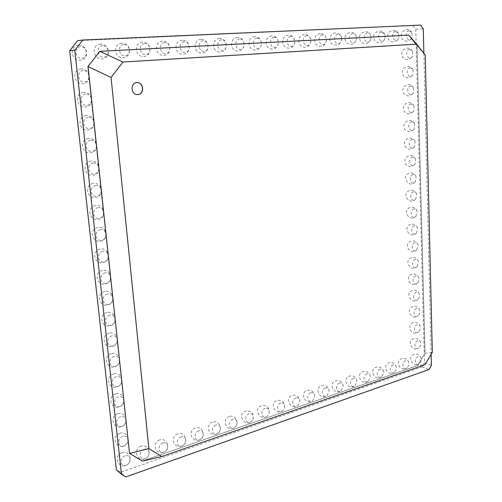 <?xml version="1.0" encoding="UTF-8"?>
<svg xmlns="http://www.w3.org/2000/svg" width="502" height="502" viewBox="0 0 502 502"><rect width="100%" height="100%" fill="white"/><g stroke="black" fill="none" stroke-linecap="round" stroke-linejoin="round"><path stroke-width="0.38" stroke-dasharray="2.51 1.88" d="M99.766 51.348L408.615 35.121L417.03 45.933L424.943 353.32L417.783 365.443L142.373 461.037L417.896 365.487L424.981 364.728M142.373 461.037L129.453 453.325M423.876 53.356L431.13 354.286M408.615 35.121L417.156 45.927L425.244 55.12M417.03 45.933L425.062 353.364L432.31 352.285M424.943 353.32L417.783 365.443M137.052 82.629L137.002 82.629C130.125 82.428 130.507 94.759 137.353 94.545L137.404 94.545M77.647 40.662L420.525 25.1M413.039 25.753L415.794 29.348L424.447 362.877L422.113 366.843L120.712 472.238L125.876 476.9M120.712 472.238L116.364 469.734M415.794 29.348L423.28 28.733M422.113 366.843L429.047 369.503M424.447 362.877L431.4 365.494M107.415 294.084C101.034 295.446 102.188 305.856 108.532 304.331C114.845 302.938 113.747 292.635 107.415 294.084M109.7 315.087C103.362 316.536 104.504 326.827 110.798 325.221C117.073 323.746 115.987 313.549 109.7 315.087M114.186 356.401C107.936 358.02 109.053 368.085 115.259 366.322C121.446 364.678 120.386 354.707 114.186 356.401M111.952 335.857C105.665 337.388 106.788 347.572 113.044 345.884C119.269 344.322 118.196 334.244 111.952 335.857M122.871 436.389C116.797 438.315 117.863 447.96 123.906 445.895C129.924 443.95 128.901 434.393 122.871 436.389M120.737 416.716C114.619 418.568 115.698 428.313 121.779 426.317C127.834 424.447 126.805 414.79 120.737 416.716M116.395 376.726C110.189 378.42 111.293 388.379 117.455 386.534C123.599 384.814 122.551 374.95 116.395 376.726M118.572 396.825C112.417 398.601 113.508 408.452 119.627 406.532C125.732 404.737 124.691 394.98 118.572 396.825M417.708 340.588C413.14 341.994 414.752 351.256 418.938 347.742C420.419 346.342 421.002 344.623 420.682 342.59C420.187 340.902 419.195 340.231 417.708 340.588M417.262 324.618C412.594 326.005 414.395 335.474 418.605 331.759C420.036 330.341 420.582 328.641 420.249 326.639C419.741 324.957 418.75 324.279 417.262 324.618M416.823 308.504C412.042 309.885 414.037 319.561 418.273 315.632C419.647 314.208 420.161 312.514 419.81 310.556C419.296 308.874 418.298 308.19 416.823 308.504M415.003 242.667C409.77 243.985 412.65 254.545 416.905 249.714L418.003 244.794C417.438 243.144 416.44 242.441 415.003 242.667M415.92 275.868C410.918 277.217 413.341 287.326 417.601 282.965L418.881 280.631L418.913 277.964C418.379 276.295 417.382 275.598 415.92 275.868M415.468 259.339C410.347 260.676 412.989 271.005 417.256 266.411L418.461 261.454C417.915 259.791 416.911 259.088 415.468 259.339M416.371 292.258C411.483 293.62 413.686 303.509 417.94 299.368C419.258 297.931 419.728 296.255 419.365 294.329C418.837 292.653 417.84 291.963 416.371 292.258M414.539 225.85C409.193 227.149 412.305 237.942 416.547 232.872L417.538 227.983C416.961 226.352 415.963 225.643 414.539 225.85M414.075 208.888C408.603 210.169 411.966 221.194 416.183 215.879L417.062 211.028C416.478 209.409 415.48 208.7 414.075 208.888M105.113 272.85C98.687 274.123 99.848 284.647 106.236 283.21C112.599 281.904 111.488 271.488 105.113 272.85M95.625 185.489C89.005 186.393 90.228 197.405 96.798 196.326C103.349 195.385 102.188 184.491 95.625 185.489M98.034 207.696C91.464 208.7 92.675 219.587 99.201 218.42C105.702 217.379 104.554 206.604 98.034 207.696M100.419 229.659C93.899 230.757 95.091 241.518 101.573 240.257C108.024 239.128 106.895 228.473 100.419 229.659M412.161 139.525C406.2 140.717 410.605 152.715 414.665 146.389L415.11 141.633C414.476 140.114 413.491 139.412 412.161 139.525M412.644 157.095C406.808 158.312 410.95 170.059 415.054 163.991L415.612 159.222C414.985 157.672 413.999 156.963 412.644 157.095M413.127 174.514C407.411 175.75 411.289 187.259 415.436 181.442L416.102 176.648C415.493 175.072 414.501 174.363 413.127 174.514M413.604 191.777C408.007 193.038 411.627 204.301 415.819 198.736L416.585 193.916C415.989 192.316 414.991 191.607 413.604 191.777M102.778 251.376C96.309 252.562 97.482 263.205 103.914 261.856C110.327 260.638 109.204 250.103 102.778 251.376M381.702 32.059C374.385 33.308 381.664 47.307 385.015 38.485L384.833 34.437L381.702 32.059M395.595 31.381C388.623 32.486 395.199 46.253 398.726 37.989L398.538 33.502L395.595 31.381M410.178 67.644C403.733 68.711 409.212 81.726 413.002 74.415L413.033 69.64L410.178 67.644M409.67 49.265C403.112 50.294 408.848 63.566 412.569 56.017L412.487 51.223L409.67 49.265M409.161 30.722C402.485 31.708 408.477 45.243 412.117 37.462L411.935 32.624L409.161 30.722M411.671 121.791C405.585 122.959 410.266 135.207 414.263 128.631L414.602 123.887L413.384 122.243L411.671 121.791M411.182 103.908C404.97 105.043 409.914 117.543 413.849 110.722L414.087 105.972L411.182 103.908M410.68 85.855C404.355 86.959 409.563 99.716 413.435 92.644L413.566 87.894L410.68 85.855M367.47 32.749C364.389 33.854 363.517 36.357 364.86 40.267C367.326 43.015 369.359 42.563 370.978 38.924L370.802 35.466C370.093 33.678 368.983 32.774 367.47 32.749M352.881 33.458C349.643 34.663 348.802 37.261 350.346 41.258C353.082 43.9 355.159 43.228 356.583 39.244L356.445 36.646C355.774 34.575 354.588 33.508 352.881 33.458M221.677 39.846C216.029 40.072 216.833 50.752 222.449 50.369C228.046 50.106 227.28 39.532 221.677 39.846M239.636 38.974C234.145 39.187 234.892 49.729 240.358 49.353C245.798 49.096 245.095 38.667 239.636 38.974M257.118 38.121C251.772 38.334 252.468 48.732 257.783 48.361C263.086 48.117 262.433 37.819 257.118 38.121M290.708 36.489C285.644 36.684 286.234 46.811 291.279 46.466C296.299 46.234 295.747 36.2 290.708 36.489M274.136 37.292C268.934 37.493 269.574 47.759 274.751 47.401C279.909 47.163 279.313 37.004 274.136 37.292M306.854 35.698C301.915 35.893 302.461 45.895 307.375 45.55C312.269 45.324 311.767 35.422 306.854 35.698M322.591 34.933C317.772 35.121 318.274 44.998 323.062 44.665C327.837 44.446 327.373 34.663 322.591 34.933M337.928 34.186C334.451 35.579 333.679 38.321 335.593 42.419C338.781 44.772 340.858 43.68 341.818 39.137L341.768 38.29C341.266 35.68 339.986 34.312 337.928 34.186M88.22 117.311C81.45 117.914 82.717 129.309 89.438 128.531C96.133 127.885 94.934 116.608 88.22 117.311M90.718 140.296C83.997 141.006 85.246 152.269 91.922 151.391C98.568 150.644 97.382 139.493 90.718 140.296M93.184 163.018C86.52 163.828 87.75 174.966 94.376 173.987C100.971 173.14 99.798 162.121 93.184 163.018M85.691 94.05C78.877 94.552 80.151 106.085 86.928 105.407C93.673 104.862 92.456 93.46 85.691 94.05M144.57 43.599C138.238 43.856 139.311 55.151 145.599 54.724C151.868 54.429 150.851 43.254 144.57 43.599M123.862 44.609C117.342 44.873 118.491 56.337 124.967 55.891C131.417 55.59 130.332 44.251 123.862 44.609M83.137 70.525C76.266 70.914 77.559 82.585 84.386 82.008C91.182 81.575 89.952 70.035 83.137 70.525M80.552 46.717C73.631 47 74.936 58.803 81.813 58.339C88.666 58.012 87.423 46.341 80.552 46.717M102.533 45.651C95.819 45.92 97.043 57.554 103.713 57.096C110.358 56.782 109.198 45.28 102.533 45.651M184.215 41.672C178.241 41.911 179.176 52.892 185.112 52.484C191.03 52.208 190.145 41.34 184.215 41.672M164.675 42.62C158.532 42.865 159.529 54.003 165.641 53.588C171.728 53.3 170.78 42.281 164.675 42.62M203.21 40.744C197.399 40.976 198.271 51.806 204.044 51.411C209.792 51.141 208.976 40.424 203.21 40.744M144.181 449.346C138.307 451.292 139.299 460.723 145.141 458.64C150.958 456.676 150.01 447.332 144.181 449.346M181.046 436.847C175.487 438.685 176.359 447.897 181.893 445.92C187.403 444.063 186.575 434.933 181.046 436.847M162.861 443.015C157.145 444.904 158.08 454.222 163.759 452.195C169.419 450.288 168.534 441.051 162.861 443.015M198.761 430.835C193.345 432.63 194.161 441.735 199.551 439.808C204.923 438.001 204.145 428.972 198.761 430.835M280.831 402.999C274.55 405.183 278.208 415.725 283.297 410.184L284.716 407.473C285.036 404.047 283.743 402.56 280.831 402.999M265.232 408.289C258.599 410.649 262.86 421.398 267.986 415.317L269.097 413.284C269.718 409.544 268.426 407.881 265.232 408.289M232.84 419.277C227.695 420.977 228.404 429.881 233.524 428.049C238.632 426.336 237.954 417.507 232.84 419.277M249.237 413.717C242.052 416.403 247.455 427.39 252.456 420.325L252.92 419.515C254.087 415.33 252.864 413.397 249.237 413.717M216.023 424.981C210.74 426.731 211.505 435.73 216.757 433.853C221.991 432.09 221.269 423.167 216.023 424.981M393.129 364.916C388.397 366.435 390.085 375.734 394.421 372.145C395.871 370.827 396.498 369.171 396.31 367.194C395.865 365.268 394.804 364.508 393.129 364.916M380.196 369.296C375.327 370.871 377.153 380.309 381.589 376.563L383.12 374.404L383.484 371.756C383.076 369.704 381.978 368.882 380.196 369.296M366.975 373.783C361.948 375.414 363.937 384.984 368.468 381.081L370.363 376.437C369.999 374.241 368.863 373.356 366.975 373.783M325.428 387.877C319.874 389.728 322.485 399.736 327.317 395.199L329.124 391.265C328.967 388.548 327.737 387.418 325.428 387.877M339.597 383.07C334.238 384.839 336.61 394.697 341.341 390.393L343.199 386.182C342.954 383.66 341.755 382.618 339.597 383.07M353.446 378.376C348.256 380.07 350.427 389.778 355.058 385.687L356.941 381.244C356.627 378.891 355.46 377.937 353.446 378.376M296.054 397.835C290.049 399.887 293.281 410.241 298.295 405.101L299.901 401.889C300.02 398.732 298.734 397.383 296.054 397.835M310.914 392.796C305.153 394.741 308.04 404.913 312.972 400.107L314.698 396.492C314.66 393.568 313.399 392.338 310.914 392.796M124.985 455.86C118.955 457.855 120.009 467.4 126.008 465.26C131.982 463.246 130.978 453.789 124.985 455.86M418.141 356.426C413.673 357.851 415.11 366.912 419.264 363.586C420.795 362.206 421.41 360.474 421.109 358.397C420.626 356.709 419.641 356.05 418.141 356.426M405.773 360.624C401.18 362.093 402.736 371.273 406.978 367.822C408.471 366.466 409.099 364.772 408.848 362.739C408.377 360.938 407.354 360.235 405.773 360.624M104.761 291.593C95.995 293.469 98.963 307.111 107.698 305.059C116.439 303.145 113.477 289.579 104.761 291.593M106.982 312.501C98.285 314.497 101.36 328.044 110.032 325.873C118.704 323.84 115.623 310.368 106.982 312.501M111.35 353.628C102.797 355.843 106.085 369.234 114.613 366.843C123.153 364.584 119.846 351.274 111.35 353.628M109.179 333.177C100.551 335.286 103.738 348.752 112.335 346.468C120.938 344.322 117.744 330.937 109.179 333.177M119.827 433.239C111.544 435.855 115.209 449.008 123.473 446.209C131.737 443.53 128.041 430.471 119.827 433.239M117.744 413.654C109.392 416.177 112.963 429.379 121.296 426.681C129.629 424.102 126.021 410.994 117.744 413.654M113.502 373.858C105.018 376.174 108.401 389.502 116.866 387.004C125.337 384.632 121.923 371.398 113.502 373.858M115.629 393.863C107.215 396.285 110.697 409.544 119.093 406.946C127.495 404.474 123.981 391.303 115.629 393.863M420.682 342.59C419.503 339.226 417.181 337.896 413.717 338.599C405.992 341.034 412.769 352.969 418.938 347.742M420.249 326.639C419.07 323.332 416.767 322.014 413.341 322.673C405.403 325.101 412.424 337.256 418.605 331.759M419.81 310.556C418.637 307.306 416.353 305.988 412.958 306.615C404.8 309.025 412.073 321.412 418.273 315.632M418.003 244.794C416.842 241.782 414.652 240.514 411.433 240.973C402.315 243.307 410.692 256.729 416.905 249.714M418.913 277.964C417.752 274.826 415.512 273.534 412.198 274.079C403.57 276.451 411.383 289.34 417.601 282.965M418.461 261.454C417.3 258.379 415.085 257.093 411.816 257.601C402.949 259.948 411.038 273.101 417.256 266.411M419.365 294.329C418.197 291.135 415.932 289.83 412.581 290.42C404.192 292.81 411.728 305.442 417.94 299.368M417.538 227.983C416.378 225.04 414.213 223.785 411.05 224.206C401.675 226.509 410.354 240.22 416.547 232.872M417.062 211.028C415.907 208.154 413.773 206.906 410.667 207.288C401.023 209.566 410.008 223.572 416.183 215.879M102.521 270.452C93.679 272.209 96.535 285.952 105.345 284.013C114.155 282.218 111.306 268.557 102.521 270.452M93.309 183.45C84.179 184.705 86.545 198.911 95.631 197.481C104.717 196.2 102.395 182.069 93.309 183.45M95.65 205.575C86.589 206.962 89.086 221.037 98.103 219.474C107.121 218.063 104.661 204.057 95.65 205.575M97.965 227.444C88.98 228.962 91.596 242.918 100.544 241.224C109.492 239.68 106.901 225.8 97.965 227.444M415.11 141.633C413.955 139.06 411.96 137.887 409.117 138.113C404.706 139.638 403.395 142.524 405.177 146.76C408.415 150.016 411.577 149.897 414.665 146.389M415.612 159.222C414.457 156.568 412.424 155.375 409.506 155.639C405.202 157.182 403.922 160.031 405.672 164.185C408.823 167.411 411.947 167.348 415.054 163.991M416.102 176.648C414.947 173.918 412.876 172.707 409.896 173.008C399.705 175.217 409.312 189.85 415.436 181.442M416.585 193.916C415.43 191.111 413.328 189.881 410.285 190.22C400.37 192.467 409.663 206.78 415.819 198.736M100.256 249.067C91.339 250.711 94.081 264.554 102.954 262.734C111.833 261.065 109.116 247.298 100.256 249.067M384.833 34.437C383.723 32.084 381.878 30.898 379.292 30.892C374.053 32.392 372.534 35.629 374.737 40.599C378.872 44.019 382.304 43.316 385.015 38.485M398.538 33.502C397.415 31.319 395.626 30.227 393.173 30.227C388.04 31.67 386.502 34.833 388.548 39.721C392.482 43.172 395.877 42.595 398.726 37.989M413.033 69.64C411.885 67.419 410.052 66.339 407.536 66.415C402.704 67.858 401.236 70.882 403.119 75.488C406.708 78.877 410.002 78.519 413.002 74.415M412.487 51.223C411.345 49.089 409.563 48.041 407.135 48.085C402.196 49.497 400.684 52.559 402.585 57.266C406.262 60.692 409.588 60.278 412.569 56.017M411.935 32.624C410.799 30.584 409.061 29.574 406.727 29.587C401.688 30.967 400.132 34.067 402.052 38.88C405.811 42.344 409.168 41.873 412.117 37.462M414.602 123.887C413.453 121.396 411.489 120.242 408.728 120.43C404.21 121.942 402.861 124.86 404.668 129.183C407.994 132.472 411.194 132.29 414.263 128.631M414.087 105.972C412.939 103.569 411.019 102.439 408.333 102.59C403.715 104.077 402.322 107.033 404.16 111.444C407.574 114.763 410.805 114.525 413.849 110.722M413.566 87.894C412.418 85.578 410.536 84.474 407.931 84.587C403.213 86.049 401.782 89.042 403.639 93.548C407.147 96.905 410.41 96.604 413.435 92.644M370.802 35.466C369.736 32.894 367.828 31.595 365.073 31.57C359.708 33.145 358.221 36.464 360.612 41.528C364.992 44.885 368.449 44.019 370.978 38.924M356.445 36.646C355.466 33.778 353.483 32.316 350.503 32.26C344.981 33.941 343.537 37.361 346.173 42.513C350.873 45.77 354.343 44.678 356.583 39.244M219.499 38.491C211.06 38.836 211.944 52.553 220.34 52.064C228.743 51.744 227.933 38.039 219.499 38.491M237.433 37.637C229.113 37.976 229.922 51.505 238.199 51.028C246.476 50.715 245.742 37.192 237.433 37.637M254.884 36.809C246.683 37.142 247.417 50.489 255.574 50.024C263.738 49.717 263.073 36.37 254.884 36.809M288.418 35.215C280.436 35.535 281.038 48.537 288.976 48.092C296.933 47.797 296.4 34.782 288.418 35.215M271.871 36C263.782 36.326 264.447 49.503 272.498 49.045C280.549 48.744 279.953 35.567 271.871 36M304.538 34.45C296.657 34.763 297.19 47.602 305.034 47.163C312.89 46.874 312.42 34.023 304.538 34.45M320.251 33.697C312.464 34.011 312.941 46.686 320.69 46.253C328.452 45.971 328.038 33.276 320.251 33.697M341.768 38.29C341.046 34.883 338.982 33.107 335.568 32.969C330.441 33.101 327.8 40.166 331.533 43.674C336.779 46.623 340.212 45.111 341.818 39.137M86.131 115.535C76.775 116.37 78.745 131.022 88.045 129.999C97.344 129.146 95.443 114.569 86.131 115.535M88.553 138.433C79.272 139.418 81.374 153.907 90.605 152.746C99.829 151.748 97.783 137.328 88.553 138.433M90.944 161.073C81.738 162.19 83.972 176.535 93.134 175.236C102.289 174.1 100.105 159.824 90.944 161.073M83.683 92.362C74.252 93.052 76.091 107.867 85.459 106.989C94.828 106.286 93.071 91.546 83.683 92.362M142.555 42.155C133.526 42.519 134.768 57.033 143.741 56.5C152.715 56.136 151.56 41.672 142.555 42.155M121.898 43.134C112.699 43.511 114.042 58.238 123.185 57.686C132.321 57.316 131.066 42.645 121.898 43.134M81.205 68.918C71.698 69.458 73.405 84.449 82.843 83.715C92.28 83.169 90.667 68.253 81.205 68.918M78.701 45.193C69.119 45.582 70.688 60.761 80.194 60.177C89.701 59.782 88.233 44.684 78.701 45.193M100.62 44.151C91.239 44.527 92.694 59.481 102.013 58.916C111.325 58.533 109.969 43.649 100.62 44.151M182.113 40.273C173.397 40.624 174.458 54.731 183.123 54.216C191.789 53.877 190.816 39.802 182.113 40.273M162.617 41.202C153.75 41.559 154.898 55.866 163.715 55.339C172.531 54.994 171.464 40.725 162.617 41.202M201.07 39.369C192.492 39.714 193.465 53.626 201.992 53.124C210.52 52.798 209.629 38.911 201.07 39.369M141.006 446.184C132.942 448.844 136.695 461.752 144.733 458.916C152.784 456.192 148.994 443.379 141.006 446.184M177.714 433.847C169.94 436.42 173.698 448.939 181.454 446.203C189.223 443.58 185.42 431.13 177.714 433.847M159.598 439.934C151.692 442.551 155.444 455.264 163.338 452.478C171.245 449.805 167.448 437.173 159.598 439.934M195.353 427.917C187.717 430.446 191.475 442.789 199.099 440.097C206.736 437.518 202.933 425.244 195.353 427.917M284.716 407.473C284.841 402.14 282.312 399.793 277.129 400.427C268.055 403.526 276.759 417.363 283.297 410.184M269.097 413.284C269.612 407.63 267.108 405.083 261.58 405.654C252.18 408.917 261.517 423.06 267.986 415.317M229.301 416.503C221.909 418.957 225.668 430.948 233.047 428.344C240.452 425.847 236.643 413.912 229.301 416.503M252.92 419.515C254.119 413.422 251.69 410.586 245.641 411.012C235.708 414.583 246.287 429.11 252.456 420.325M212.547 422.138C205.029 424.629 208.794 436.79 216.293 434.148C223.804 431.607 220.001 419.503 212.547 422.138M396.31 367.194C395.237 363.504 392.84 362.036 389.132 362.777C381.401 365.305 388.178 377.372 394.421 372.145M383.484 371.756C382.48 367.916 380.064 366.372 376.23 367.119C368.386 369.685 375.295 381.934 381.589 376.563M370.363 376.437C369.447 372.434 367.006 370.809 363.034 371.549C355.065 374.172 362.13 386.609 368.468 381.081M329.124 391.265C328.572 386.684 326.062 384.758 321.594 385.48C313.173 388.284 320.828 401.355 327.317 395.199M343.199 386.182C342.502 381.815 340.011 379.995 335.725 380.729C327.473 383.465 334.903 396.316 341.341 390.393M356.941 381.244C356.125 377.065 353.659 375.345 349.536 376.086C341.429 378.759 348.664 391.403 355.058 385.687M299.901 401.889C299.744 396.837 297.215 394.647 292.308 395.325C283.486 398.306 291.756 411.866 298.295 405.101M314.698 396.492C314.321 391.692 311.798 389.64 307.124 390.343C298.514 393.229 306.446 406.538 312.972 400.107M121.898 452.609C113.684 455.32 117.424 468.422 125.619 465.53C133.827 462.756 130.043 449.748 121.898 452.609M421.109 358.397C419.929 354.983 417.589 353.646 414.094 354.387C406.576 356.834 413.121 368.556 419.264 363.586M408.848 362.739C407.712 359.194 405.346 357.794 401.751 358.535C394.133 361.026 400.784 372.911 406.978 367.822"/><path stroke-width="0.75" d="M87.95 66.521L99.86 51.342L87.95 66.521L129.541 453.4L88.038 66.515L111.067 77.503L122.94 62.035L416.71 44.132L425.244 55.12L432.31 352.285L424.981 364.728L161.807 456.494L148.868 448.581L111.067 77.503M161.807 456.494L142.461 461.112L129.541 453.4L148.868 448.581M416.71 44.132L408.747 35.109L99.86 51.342L122.94 62.035M137.931 94.527L137.448 94.545C130.608 94.759 130.225 82.422 137.102 82.629C143.823 82.259 144.639 94.257 137.931 94.527M431.13 354.286L431.4 365.494L429.047 369.503L125.876 476.9L121.497 474.39L74.792 50.206L82.83 40.016L420.525 25.1L423.28 28.733L423.876 53.356M137.404 94.545L137.83 94.527C144.507 94.263 143.748 82.328 137.052 82.629M121.497 474.39L116.364 469.734L69.69 50.721L74.792 50.206M69.69 50.721L77.647 40.662L82.83 40.016"/></g></svg>
